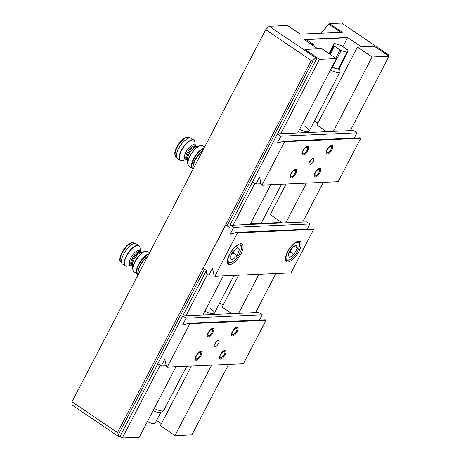 <?xml version="1.0" encoding="UTF-8"?>
<svg xmlns="http://www.w3.org/2000/svg" width="461" height="461" viewBox="0 0 461 461"><rect width="100%" height="100%" fill="white"/><g stroke="black" fill="none" stroke-linecap="round" stroke-linejoin="round"><path stroke-width="0.69" d="M240.521 251.648A10.396 4.103 124.1 0 0 241.431 247.05A10.396 4.103 124.1 0 0 236.216 246.278A10.396 4.103 124.1 0 0 228.904 256.028A10.396 4.103 124.1 0 0 230.903 262.603A10.396 4.103 124.1 0 0 240.521 251.648M240.406 243.748A11.554 4.558 -55.9 0 1 241.299 245.701L241.431 247.05M231.226 254.939L233.312 253.02L234.436 250.19M237.161 247.684L232.35 252.115L229.901 258.269L232.263 259.998L237.075 255.567L239.518 249.413L237.161 247.684M233.312 253.02L237.075 255.567M237.081 247.759L239.518 249.413M230.903 262.603L229.601 262.977A11.554 4.558 -55.9 0 1 227.452 262.874M288.113 251.038A10.396 4.103 124.1 0 0 288.972 260.01A10.396 4.103 124.1 0 0 297.449 251.464A10.396 4.103 124.1 0 0 299.5 244.463A10.396 4.103 124.1 0 0 295.167 243.12A10.396 4.103 124.1 0 0 288.113 251.038M288.972 260.01L287.67 260.39A11.554 4.558 -55.9 0 1 285.52 260.281M288.984 252.789L290.165 252.011L292.816 247.165M289.312 257.601L293.928 254.558L297.397 248.208L296.25 244.9L291.634 247.943L288.165 254.293L289.312 257.601M290.165 252.011L293.928 254.558M294.354 246.151L297.397 248.208M298.474 241.161A11.554 4.558 -55.9 0 1 299.368 243.114L299.5 244.463M327.039 150.482A3.769 1.487 124.1 0 0 328.313 152.441A3.769 1.487 124.1 0 0 331.413 148.454A3.769 1.487 124.1 0 0 331.649 147.514A3.769 1.487 124.1 0 0 329.943 146.61A3.769 1.487 124.1 0 0 327.039 150.482M326.232 153.369A5.134 2.023 124.1 0 0 327.252 153.029L328.313 152.441M331.649 147.514L331.799 146.31A5.134 2.023 124.1 0 0 331.741 145.232M314.851 174.131A3.769 1.487 124.1 0 0 316.292 175.532A3.769 1.487 124.1 0 0 319.559 170.985A3.769 1.487 124.1 0 0 319.629 170.605A3.769 1.487 124.1 0 0 317.698 169.861A3.769 1.487 124.1 0 0 314.851 174.131M314.212 176.465A5.134 2.023 124.1 0 0 315.232 176.119L316.292 175.532M319.629 170.605L319.778 169.4A5.134 2.023 124.1 0 0 319.721 168.328M290.568 175.779A3.769 1.487 124.1 0 0 292.095 176.615A3.769 1.487 124.1 0 0 295.432 171.682A3.769 1.487 124.1 0 0 295.449 171.492A3.769 1.487 124.1 0 0 293.15 171.227A3.769 1.487 124.1 0 0 290.568 175.779M290.015 177.543A5.134 2.023 124.1 0 0 291.035 177.197L292.095 176.615M295.432 171.682L295.582 170.484A5.134 2.023 124.1 0 0 295.61 170.224A5.134 2.023 124.1 0 0 295.524 169.406M302.629 153.196A3.769 1.487 124.1 0 0 304.116 153.519A3.769 1.487 124.1 0 0 307.452 148.592A3.769 1.487 124.1 0 0 307.435 147.895A3.769 1.487 124.1 0 0 304.594 148.701A3.769 1.487 124.1 0 0 302.629 153.196M302.036 154.447A5.134 2.023 124.1 0 0 303.056 154.107L304.116 153.519M307.452 148.592L307.608 147.387A5.134 2.023 124.1 0 0 307.579 146.442A5.134 2.023 124.1 0 0 307.545 146.316M312.166 44.936A6.033 2.38 -55.9 0 1 314.125 45.991A6.033 2.38 -55.9 0 1 314.143 46.273M311.642 44.579A6.419 2.53 -55.9 0 1 313.532 44.417A6.419 2.53 -55.9 0 1 314.085 45.541L314.125 45.991M306.369 41.012A6.419 2.53 -55.9 0 1 307.009 40.747A6.419 2.53 -55.9 0 1 308.259 40.845L313.532 44.417M306.306 40.971A6.033 2.38 -55.9 0 1 306.577 40.873L307.009 40.747M202.552 150.954A12.816 5.054 124.1 0 0 193.124 168.864A12.816 5.054 124.1 0 0 193.159 169.003M195.389 146.137L194.911 141.711L193.856 140.063L191.182 138.248A12.193 4.812 124.1 0 0 190.681 138.006A12.193 4.812 124.1 0 0 181.167 144.518A12.193 4.812 124.1 0 0 176.569 156.947A12.193 4.812 124.1 0 0 177.099 158.065A12.193 4.812 124.1 0 0 177.508 158.44L180.188 160.255A12.193 4.812 -55.9 0 1 179.243 158.757A12.193 4.812 -55.9 0 1 184.267 145.774A12.193 4.812 -55.9 0 1 193.856 140.063A12.193 4.812 -55.9 0 1 194.513 140.801M147.601 256.523A12.816 5.054 124.1 0 0 138.202 274.566M140.432 251.7L140.063 247.943C139.671 246.381 139.285 245.609 138.905 245.627L136.226 243.817A12.193 4.812 124.1 0 0 135.724 243.575A12.193 4.812 124.1 0 0 134.433 243.506A12.193 4.812 124.1 0 0 124.631 252.426A12.193 4.812 124.1 0 0 122.142 263.629A12.193 4.812 124.1 0 0 122.557 264.009L125.231 265.818A12.193 4.812 -55.9 0 1 126.948 254.835A12.193 4.812 -55.9 0 1 137.113 245.315A12.193 4.812 -55.9 0 1 138.905 245.627A12.193 4.812 -55.9 0 1 139.562 246.37M204.488 269.212L118.523 434.354L118.586 436.498L72.077 405.006L71.979 401.785L117.515 432.62L311.227 60.495L265.697 29.66L71.979 401.785M265.697 29.66L269.23 26.277L315.739 57.775L313.382 60.028L227.06 225.85M340.823 32.339L328.739 24.156A1.274 0.501 -55.9 0 1 329.54 23.592L342.362 32.27L300.203 34.149L287.387 25.47L269.23 26.277M328.739 24.156L321.254 33.209M388.197 55.677L388.162 54.542L341.653 23.05L329.54 23.592M156.607 420.392L161.408 423.642M118.586 436.498L120.016 436.434L157.858 363.741M315.739 57.775L317.168 57.711L277.522 133.874M252.599 181.749L229.901 225.354L230.465 225.74M317.168 57.711L304.836 49.362L317.813 48.837M317.842 48.78L304.047 39.439L347.6 37.497L361.395 46.838L374.401 46.261L357.436 47.068L316.845 125.035L326.659 131.679M374.401 46.261L386.704 54.663M347.6 37.497L342.961 46.734M347.652 37.721L304.358 39.652M386.727 54.605L388.162 54.542M206.395 270.509L182.781 315.866M311.227 60.495L313.382 60.028M118.523 434.354L117.515 432.62M317.854 123.099L314.506 120.828M299.592 129.276A10.269 2.657 27.5 0 0 309.089 131.235A10.269 2.657 27.5 0 0 304.819 126.279M238.66 275.234L222.11 307.026L231.923 313.67M219.764 302.819L223.118 305.09M204.857 311.267A10.269 2.657 27.5 0 0 214.348 313.226A10.269 2.657 27.5 0 0 210.083 308.271M330.145 54.346L334.398 46.169A8.534 2.207 -152.5 0 1 334.104 45.864A8.534 2.207 -152.5 0 1 333.85 45.57L329.506 53.914M334.398 46.169L339.964 49.967L335.717 58.121M339.601 67.727A8.534 2.207 -152.5 0 1 339.786 68.297A8.534 2.207 -152.5 0 1 338.898 69.081A8.534 2.207 -152.5 0 1 338.265 69.098L332.427 67.306L341.152 50.543L346.989 52.341L338.265 69.098A8.534 2.207 -152.5 0 1 332.427 67.306A8.534 2.207 -152.5 0 1 331.966 67.087M338.898 69.081L347.623 52.324L347.894 50.324A8.534 2.207 -152.5 0 0 347.34 49.719L341.774 45.927A8.534 2.207 -152.5 0 0 340.587 45.345L334.755 43.547A8.534 2.207 -152.5 0 0 334.121 43.57L333.85 45.57M341.152 50.543A8.534 2.207 -152.5 0 1 339.964 49.967M347.623 52.324A8.534 2.207 -152.5 0 1 346.989 52.341M328.935 53.528L334.121 43.57M339.786 68.297L339.993 71.593A10.269 2.657 -152.5 0 1 339.913 72.014A10.269 2.657 -152.5 0 1 330.422 70.06M186.745 366.253L163.747 410.428A10.269 2.657 -152.5 0 1 163.448 410.739L160.624 412.457A8.534 2.207 -152.5 0 1 153.121 410.642M160.791 412.353L155.15 423.198A8.534 2.207 -152.5 0 1 147.399 421.642M163.448 410.739A10.269 2.657 -152.5 0 1 154.256 408.469M287.531 251.844A12.193 4.812 124.1 0 0 286.442 261.681A12.193 4.812 124.1 0 0 299.022 251.331A12.193 4.812 124.1 0 0 300.111 241.489A12.193 4.812 124.1 0 0 287.531 251.844M229.463 254.432A12.193 4.812 124.1 0 0 228.374 264.274A12.193 4.812 124.1 0 0 240.953 253.919A12.193 4.812 124.1 0 0 242.042 244.082A12.193 4.812 124.1 0 0 229.463 254.432M230.702 225.291L233.744 227.354L230.166 234.228L236.752 232.367L237.484 232.863L214.872 276.295L214.14 275.799L212.423 268.319L208.845 275.188L205.796 273.125L206.96 270.889L203.174 268.325L225.746 224.962L229.538 227.527L230.702 225.291L306.83 221.897L309.873 223.96L307.135 229.226M237.484 232.863L313.613 229.463L312.881 228.967L236.752 232.367M313.613 229.463L291 272.9L214.872 276.295M208.845 275.188L213.944 274.963M233.744 227.354L309.873 223.96M250.358 223.862L281.723 222.467M357.436 47.068L372.085 56.991L389.021 56.236L374.372 46.313M389.021 56.236L350.297 130.63M323.345 182.395L302.687 222.081M286.125 184.054L270.192 214.659L282.489 222.98M372.085 56.991L333.355 131.385M306.409 183.155L285.751 222.836M218.341 340.408A3.849 1.521 -55.9 0 1 218.785 340.518A3.849 1.521 -55.9 0 1 218.174 344.096A3.849 1.521 -55.9 0 1 214.907 347.006A3.849 1.521 -55.9 0 1 214.463 346.897A3.849 1.521 -55.9 0 1 215.074 343.318A3.849 1.521 -55.9 0 1 218.341 340.408M232.315 331.73A5.134 2.023 -55.9 0 1 237.611 327.373A5.134 2.023 -55.9 0 1 237.15 331.517A5.134 2.023 -55.9 0 1 231.854 335.873A5.134 2.023 -55.9 0 1 232.315 331.73M220.295 354.826A5.134 2.023 -55.9 0 1 225.59 350.464A5.134 2.023 -55.9 0 1 225.129 354.607A5.134 2.023 -55.9 0 1 219.834 358.969A5.134 2.023 -55.9 0 1 220.295 354.826M196.098 355.904A5.134 2.023 -55.9 0 1 201.394 351.541A5.134 2.023 -55.9 0 1 200.938 355.685A5.134 2.023 -55.9 0 1 195.637 360.047A5.134 2.023 -55.9 0 1 196.098 355.904M208.118 332.807A5.134 2.023 -55.9 0 1 213.414 328.451A5.134 2.023 -55.9 0 1 212.959 332.594A5.134 2.023 -55.9 0 1 207.657 336.951A5.134 2.023 -55.9 0 1 208.118 332.807M189.131 323.19L265.265 319.796L265.997 320.291L243.385 363.729L167.257 367.123L166.525 366.628L164.802 359.142L161.229 366.017L157.806 363.7L182.712 315.866L186.129 318.182L182.55 325.057L189.131 323.19L189.869 323.685L167.257 367.123M182.712 315.866L258.84 312.472L262.257 314.788L259.514 320.055M265.997 320.291L189.869 323.685M262.257 314.788L186.129 318.182M166.329 365.792L161.229 366.017M313.082 158.417A3.849 1.521 -55.9 0 1 313.52 158.526A3.849 1.521 -55.9 0 1 312.915 162.105A3.849 1.521 -55.9 0 1 309.648 165.015A3.849 1.521 -55.9 0 1 309.204 164.905A3.849 1.521 -55.9 0 1 309.809 161.327A3.849 1.521 -55.9 0 1 313.082 158.417M327.051 149.739A5.134 2.023 -55.9 0 1 332.352 145.382A5.134 2.023 -55.9 0 1 331.891 149.525A5.134 2.023 -55.9 0 1 326.595 153.882A5.134 2.023 -55.9 0 1 327.051 149.739M315.03 172.835A5.134 2.023 -55.9 0 1 320.332 168.472A5.134 2.023 -55.9 0 1 319.871 172.616A5.134 2.023 -55.9 0 1 314.569 176.978A5.134 2.023 -55.9 0 1 315.03 172.835M290.833 173.912A5.134 2.023 -55.9 0 1 296.135 169.55A5.134 2.023 -55.9 0 1 295.674 173.693A5.134 2.023 -55.9 0 1 290.378 178.055A5.134 2.023 -55.9 0 1 290.833 173.912M302.854 150.816A5.134 2.023 -55.9 0 1 308.155 146.46A5.134 2.023 -55.9 0 1 307.694 150.603A5.134 2.023 -55.9 0 1 302.399 154.959A5.134 2.023 -55.9 0 1 302.854 150.816M283.872 141.199L360.001 137.804L360.733 138.3L338.12 181.738L261.992 185.132L261.26 184.636L259.543 177.151L255.964 184.025L252.547 181.709L277.447 133.874L280.864 136.191L277.291 143.066L283.872 141.199L284.604 141.694L261.992 185.132M277.447 133.874L353.575 130.48L356.993 132.797L354.255 138.064M360.733 138.3L284.604 141.694M356.993 132.797L280.864 136.191M261.07 183.801L255.964 184.025M280.732 133.73L319.461 59.336L317.139 57.763M233.122 225.181L254.916 183.317M304.911 49.413L321.749 48.659L336.397 58.582L319.461 59.336M250.064 224.426L270.722 184.746M297.668 132.975L336.397 58.582M175.981 366.737L139.303 437.195L122.367 437.95L120.044 436.377M122.367 437.95L160.18 365.308M185.996 315.722L207.548 274.312M202.932 314.967L223.257 275.926M275.88 273.575L255.555 312.621M228.604 364.386L191.926 434.85L174.99 435.605L160.342 425.682L191.384 366.046M258.944 274.33L238.619 313.376M211.668 365.141L174.99 435.605M210.02 330.514A3.769 1.487 124.1 0 0 207.871 334.479A3.769 1.487 124.1 0 0 209.38 335.51A3.769 1.487 124.1 0 0 210.568 334.559A3.769 1.487 124.1 0 0 212.717 330.583A3.769 1.487 124.1 0 0 210.02 330.514M207.294 336.438A5.134 2.023 124.1 0 0 208.32 336.098L209.38 335.51M212.717 330.583L212.867 329.379A5.134 2.023 124.1 0 0 212.803 328.307M197.965 358.185A3.769 1.487 124.1 0 0 200.696 353.673A3.769 1.487 124.1 0 0 198.576 353.074A3.769 1.487 124.1 0 0 195.908 357.258A3.769 1.487 124.1 0 0 197.36 358.606A3.769 1.487 124.1 0 0 197.965 358.185M200.696 353.673L200.846 352.475A5.134 2.023 124.1 0 0 200.783 351.397M195.274 359.534A5.134 2.023 124.1 0 0 196.294 359.188L197.36 358.606M233.698 330.024A3.769 1.487 124.1 0 0 232.044 333.666A3.769 1.487 124.1 0 0 233.577 334.432A3.769 1.487 124.1 0 0 235.277 332.888A3.769 1.487 124.1 0 0 236.914 329.506A3.769 1.487 124.1 0 0 233.698 330.024M231.491 335.36A5.134 2.023 124.1 0 0 232.511 335.02L233.577 334.432M236.914 329.506L237.063 328.301A5.134 2.023 124.1 0 0 237 327.224M221.257 353.691A3.769 1.487 124.1 0 0 220.03 356.975A3.769 1.487 124.1 0 0 221.551 357.523A3.769 1.487 124.1 0 0 223.677 355.414A3.769 1.487 124.1 0 0 224.887 352.596A3.769 1.487 124.1 0 0 223.833 351.38A3.769 1.487 124.1 0 0 221.257 353.691M219.471 358.456A5.134 2.023 124.1 0 0 220.491 358.111L221.551 357.523M224.887 352.596L225.043 351.391A5.134 2.023 124.1 0 0 224.98 350.32M193.084 169.141A12.735 5.025 -55.9 0 1 192.923 168.634A12.735 5.025 -55.9 0 1 202.823 150.436M188.232 165.418A12.107 4.777 -55.9 0 1 187.834 164.473A12.107 4.777 -55.9 0 1 187.725 163.839A12.107 4.777 -55.9 0 1 191.603 153.259A12.107 4.777 -55.9 0 1 199.988 145.734C201.584 145.515 202.448 145.59 202.569 145.953A12.199 4.812 124.1 0 0 192.975 151.669A12.199 4.812 124.1 0 0 187.95 164.658A12.199 4.812 124.1 0 0 188.889 166.156L192.456 168.57A12.199 4.812 -55.9 0 1 191.551 167.101A12.199 4.812 -55.9 0 1 195.118 156.141A12.199 4.812 -55.9 0 1 204.01 148.154M203.808 148.551A12.268 4.841 124.1 0 0 195.17 156.867A12.268 4.841 124.1 0 0 191.891 167.406A12.268 4.841 124.1 0 0 192.427 168.53L193.026 169.262M187.42 160.134L187.333 160.053A8.021 3.164 -55.9 0 1 186.717 159.068A8.021 3.164 -55.9 0 1 190.018 150.528A8.021 3.164 -55.9 0 1 196.328 146.771L195.412 146.154A8.021 3.164 124.1 0 0 189.102 149.911A8.021 3.164 124.1 0 0 185.8 158.451A8.021 3.164 124.1 0 0 186.423 159.437L186.717 159.322M195.02 142.374A12.095 4.771 124.1 0 0 194.917 141.74A12.095 4.771 124.1 0 0 185.76 144.385A12.095 4.771 124.1 0 0 179.479 158.809A12.095 4.771 124.1 0 0 182.769 160.468L186.394 159.42M188.889 166.156L187.84 164.508L187.327 159.737A8.592 3.388 124.1 0 1 190.076 152.222A8.592 3.388 124.1 0 1 196.029 146.88L199.988 145.734A12.107 4.777 -55.9 0 1 201.641 145.618M186.371 159.408A8.592 3.388 -55.9 0 1 184.383 158.14A8.592 3.388 -55.9 0 1 188.843 147.9A8.592 3.388 -55.9 0 1 195.343 146.022A8.592 3.388 -55.9 0 1 195.366 146.12M175.716 156.394L175.007 154.925C173.215 149.099 183.657 135.315 188.612 137.343A11.577 4.564 124.1 0 0 179.583 143.527A11.577 4.564 124.1 0 0 175.215 155.328A11.577 4.564 124.1 0 0 175.716 156.394L177.099 158.065M181.115 160.589A12.193 4.812 -55.9 0 1 180.188 160.255C180.309 160.612 181.173 160.687 182.769 160.468M138.133 274.71A12.735 5.025 -55.9 0 1 147.866 256.005M148.851 254.115A12.268 4.841 124.1 0 0 139.504 263.623A12.268 4.841 124.1 0 0 137.47 274.099L138.07 274.825M132.463 265.697L132.376 265.622A8.021 3.164 -55.9 0 1 133.511 258.396A8.021 3.164 -55.9 0 1 140.196 252.132A8.021 3.164 -55.9 0 1 141.371 252.34L140.461 251.723A8.021 3.164 124.1 0 0 139.28 251.516A8.021 3.164 124.1 0 0 132.595 257.78A8.021 3.164 124.1 0 0 131.466 265L131.535 264.942M126.158 266.153A12.193 4.812 -55.9 0 1 125.231 265.818L127.812 266.037A12.095 4.771 124.1 0 1 127.236 266.17A12.095 4.771 124.1 0 1 126.199 256.783A12.095 4.771 124.1 0 1 137.245 245.517A12.095 4.771 124.1 0 1 140.063 247.943M133.281 270.982A12.107 4.777 -55.9 0 1 132.774 269.408A12.107 4.777 -55.9 0 1 136.646 258.823A12.107 4.777 -55.9 0 1 145.031 251.303A12.107 4.777 -55.9 0 1 145.607 251.17M145.826 251.21A12.199 4.812 124.1 0 0 135.655 260.73A12.199 4.812 124.1 0 0 133.932 271.725C133.552 271.742 133.166 270.97 132.774 269.408L132.37 265.305A8.592 3.388 124.1 0 1 135.119 257.791A8.592 3.388 124.1 0 1 141.072 252.449L145.636 251.164L147.618 251.516A12.199 4.812 124.1 0 0 145.826 251.21M131.414 264.971A8.592 3.388 -55.9 0 1 131.356 264.983A8.592 3.388 -55.9 0 1 130.613 258.316A8.592 3.388 -55.9 0 1 138.467 250.317A8.592 3.388 -55.9 0 1 140.415 251.683M132.44 242.849A11.577 4.564 124.1 0 0 123.127 251.32A11.577 4.564 124.1 0 0 120.765 261.957C116.927 259.814 125.288 243.31 131.973 242.809L133.661 242.912A11.577 4.564 124.1 0 0 132.44 242.849M133.932 271.725L137.505 274.139A12.199 4.812 -55.9 0 1 139.107 263.433A12.199 4.812 -55.9 0 1 149.059 253.723M145.67 251.159A12.107 4.777 -55.9 0 1 146.684 251.182M309.331 162.255A6.996 6.996 0 0 0 311.106 159.627M188.612 137.343L190.681 138.006M204.482 147.243L202.569 145.953M187.333 160.053L186.423 159.437M140.461 251.723L140.467 252.04M120.765 261.957L122.142 263.629M132.376 265.622L131.466 265M149.531 252.812L147.618 251.516M131.437 264.983L127.812 266.037M133.661 242.912L135.724 243.575M287.531 25.505L300.29 34.149M339.913 72.014L309.089 131.235M281.481 184.262L261.116 223.383M234.021 275.442L214.348 313.226M214.59 344.246A6.996 6.996 0 0 0 216.365 341.618"/></g></svg>
